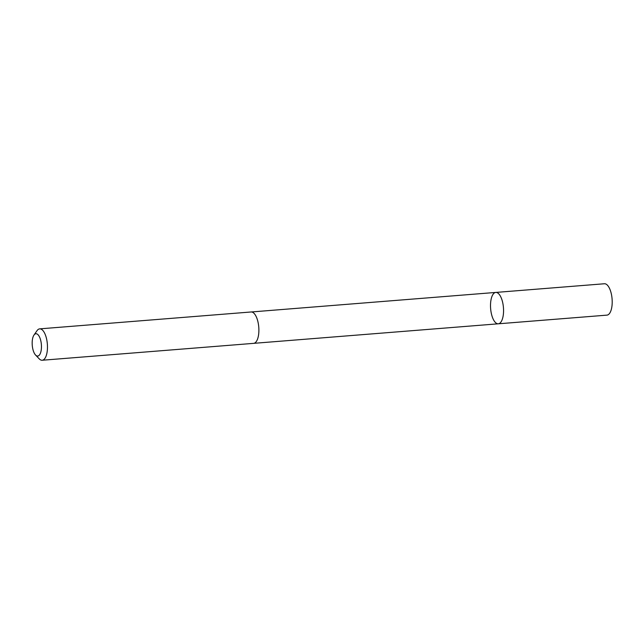 <?xml version="1.0" encoding="UTF-8"?>
<svg xmlns="http://www.w3.org/2000/svg" width="644" height="644" viewBox="0 0 644 644"><rect width="100%" height="100%" fill="white"/><g stroke="black" fill="none" stroke-linecap="round" stroke-linejoin="round"><path stroke-width="0.97" d="M502.143 300.45A15.738 6.424 85.4 0 1 498.287 323.803A15.738 6.424 85.4 0 1 490.631 308.629A15.738 6.424 85.4 0 1 495.775 292.432A15.738 6.424 85.4 0 1 502.143 300.45A15.738 6.424 85.4 0 1 498.287 323.803L606.93 315.133A15.738 6.424 -94.6 0 0 610.786 291.772A15.738 6.424 -94.6 0 0 604.418 283.754L495.775 292.432A15.738 6.424 85.4 0 1 502.143 300.45M35.565 355.029L39.195 358.821A15.738 6.424 -94.6 0 0 42.198 360.246L253.615 343.357A15.738 6.424 -94.6 0 0 258.767 327.16A15.738 6.424 -94.6 0 0 251.104 311.978L39.687 328.867A15.738 6.424 -94.6 0 0 36.958 330.758L33.971 335.073A11.198 4.572 -94.6 0 0 33.174 350.344A11.198 4.572 -94.6 0 0 35.565 355.029A11.198 4.572 -94.6 0 0 41.369 344.524A11.198 4.572 -94.6 0 0 33.971 335.073M42.198 360.246A15.738 6.424 -94.6 0 0 47.35 344.049A15.738 6.424 -94.6 0 0 39.687 328.867M253.817 343.333L498.287 323.803M251.313 311.97L495.775 292.432"/></g></svg>
